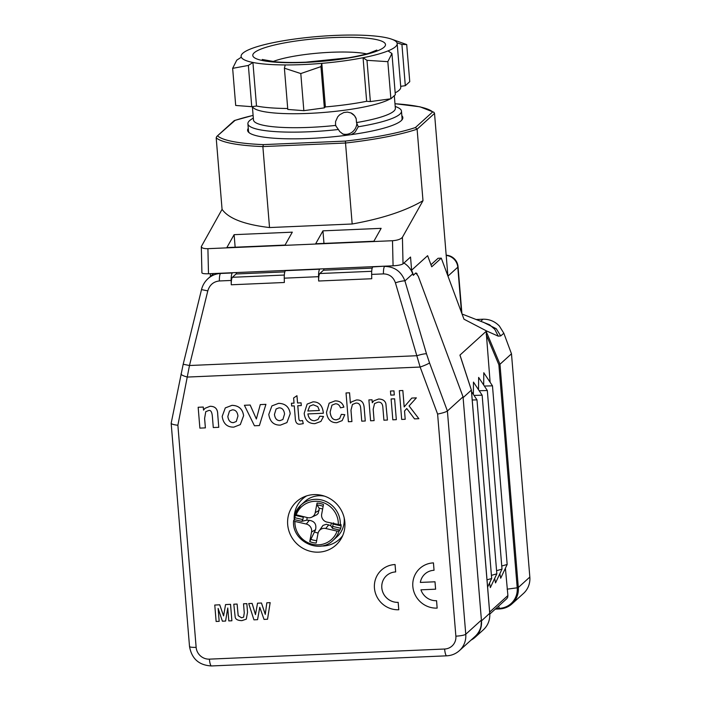 <?xml version="1.0" encoding="UTF-8"?>
<svg xmlns="http://www.w3.org/2000/svg" width="701" height="701" viewBox="0 0 701 701"><rect width="100%" height="100%" fill="white"/><g stroke="black" fill="none" stroke-linecap="round" stroke-linejoin="round"><path stroke-width="1.05" d="M294.806 514.464L300.931 505.07A23.869 22.931 -132.2 0 0 294.806 514.464L307.502 517.627A6.756 6.493 -132.2 0 0 315.231 512.65L317.054 503.064A20.399 19.593 -132.2 0 1 323.494 504.545L321.68 514.131A6.756 6.493 -132.2 0 0 326.946 522.087L340.292 524.909A23.869 22.931 -132.2 0 0 326.771 501.881A23.869 22.931 -132.2 0 0 300.931 505.07L304.891 501.487A23.869 22.931 47.8 0 1 324.607 496.177M344.156 517.75A23.869 22.931 47.8 0 1 343.867 524.436A23.869 22.931 47.8 0 1 336.944 536.852L332.993 540.436A23.869 22.931 -132.2 0 0 339.126 531.043L337.102 531.113L325.728 528.501A6.756 6.493 -132.2 0 0 318 533.487L316.186 543.065A20.399 19.593 -132.2 0 1 309.737 541.593L311.559 532.006A6.756 6.493 -132.2 0 0 306.284 524.041L294.911 521.43L293.64 520.598L294.376 519.651L301.763 521.342L302.911 519.581L294.849 517.732L294.376 519.651M294.849 517.732A23.869 22.931 47.8 0 1 295.042 516.549A23.869 22.931 47.8 0 1 295.296 515.384L303.358 517.233A15.501 14.896 -132.2 0 0 302.911 519.581M295.428 514.096L295.296 515.384M340.292 524.909L340.993 524.558L341.142 525.899M341.142 525.908A23.869 22.931 47.8 0 1 340.949 527.091A23.869 22.931 47.8 0 1 340.695 528.256L332.633 526.407A15.501 14.896 -132.2 0 0 333.08 524.05L341.142 525.908M301.763 521.342L306.898 520.151A12.574 12.075 47.8 0 1 307.117 517.951A12.574 12.075 47.8 0 1 307.196 517.557M306.898 520.151L309.334 520.326C314.644 521.22 316.712 524.348 315.546 529.711L309.737 541.593M318.123 532.979A12.574 12.075 47.8 0 1 314.793 532.068M318.718 531.524L323.003 525.391L326.289 524.278L330.688 525.61L332.546 528.414L339.932 530.105L340.695 528.256M331.363 523.104A12.574 12.075 47.8 0 1 331.293 523.498A12.574 12.075 47.8 0 1 330.688 525.61M313.908 494.608A29.311 28.163 47.8 0 1 340.371 508.733A29.311 28.163 47.8 0 1 341.352 538.342A29.311 28.163 47.8 0 1 318.64 552.151A29.311 28.163 47.8 0 1 288.593 529.825A29.311 28.163 47.8 0 1 303.84 496.948A29.311 28.163 47.8 0 1 313.908 494.608M321.067 546.009A27.33 26.261 -132.2 0 0 323.126 546A27.33 26.261 -132.2 0 0 342.71 535.599M248.277 128.327A77.881 13.477 -4.7 0 0 249.004 132.62A77.881 13.477 -4.7 0 0 324.572 137.545A77.881 13.477 -4.7 0 0 401.182 120.703A77.881 13.477 -4.7 0 0 401.831 120.055A77.881 13.477 -4.7 0 0 401.848 115.7M395.198 106.368L397.493 107.376A77.04 13.328 175.3 0 1 401.471 111.126L402.076 118.487A77.04 13.328 175.3 0 1 401.419 120.484M394.312 95.66L395.355 108.278A71.178 12.311 175.3 0 1 393.839 111.126A71.178 12.311 175.3 0 1 356.511 122.57L358.264 126.785L354.986 132.331L351.367 134.618M346.776 135.249L343.008 134.136L339.74 131.534L338.39 129.501A77.04 13.328 175.3 0 1 247.9 123.744A77.04 13.328 175.3 0 1 249.547 120.668A77.04 13.328 175.3 0 1 251.212 119.407L253.315 118.031M401.471 111.126A77.04 13.328 175.3 0 1 399.824 114.202A77.04 13.328 175.3 0 1 358.264 126.785M431.08 264.619L438.072 258.275L441.279 258.143L431.72 266.801L427.628 255.681L431.72 266.801M462.038 314.013L489.526 324.721L494.792 329.33L498.227 336.156L486.582 330.96L463.966 319.183L441.279 258.143M394.978 103.748A109.707 18.98 175.3 0 1 432.692 111.897L433.954 112.3L434.524 113.404L447.886 275.931M432.692 111.897L415.413 127.547L417.113 129.186L422.992 200.688L402.418 237.262C400.858 239.172 397.555 240.32 392.499 240.723L393.077 265.81C398.142 265.495 401.454 264.847 403.031 263.839L410.541 257.039L411.618 270.192L427.628 255.681M411.618 270.192L413.432 275.064L415.973 272.978M416.622 273.259L417.174 273.995M463.107 397.572L481.482 620.876A20.934 20.119 47.8 0 1 475.129 637.27A20.934 20.119 47.8 0 1 470.993 640.136M471.352 390.115L463.133 397.633M460.145 355.757L459.935 355.109L486.152 331.345L490.122 382.29M498.227 336.156L500.698 335.928L503.844 333.255L511.485 353.812L499.979 364.24L486.152 331.345M415.667 273.031L413.318 275.362L412.749 273.828A20.934 20.119 -132.2 0 0 403.942 263.015M322.942 230.848L381.134 228.342L373.87 241.249L315.678 243.755L322.942 230.848L323.967 243.396M234.116 234.669L292.308 232.162L285.053 245.07L226.852 247.576L234.116 234.669L235.15 247.216M210.493 276.396L210.274 273.679M201.31 246.577L201.914 272.838C202.221 273.574 204.412 273.881 208.495 273.758L207.908 248.671C203.833 248.741 201.625 248.04 201.31 246.577L222.068 209.336L216.188 137.834L216.732 136.493L235.037 120.406A109.707 18.98 175.3 0 1 253.096 115.42M249.486 132.98A77.04 13.328 175.3 0 1 248.505 131.113L247.9 123.744M338.39 129.501L335.525 125.47L335.569 121.58L337.742 116.769L339.696 114.736L343.779 112.546L347.442 112.099L350.982 112.949L354.496 115.683L356.196 118.758A11.304 10.629 114.4 0 0 350.921 112.922M342.482 133.847A11.304 10.629 114.4 0 0 356.879 122.552M356.196 118.758L356.511 122.57M335.884 125.391A71.178 12.311 175.3 0 1 253.473 119.941L252.378 106.596M396.968 42.779A78.302 13.547 175.3 0 1 397.178 43.576A78.302 13.547 175.3 0 1 388.021 50.893A78.302 13.547 175.3 0 1 363.065 57.727A78.302 13.547 175.3 0 1 321.803 63.362A78.302 13.547 175.3 0 1 285.237 64.939A78.302 13.547 175.3 0 1 252.921 62.468A78.302 13.547 175.3 0 1 241.31 57.21A78.302 13.547 175.3 0 1 241.109 56.413A78.302 13.547 175.3 0 1 250.257 49.096A78.302 13.547 175.3 0 1 275.213 42.262A78.302 13.547 175.3 0 1 316.475 36.627A78.302 13.547 175.3 0 1 353.041 35.05A78.302 13.547 175.3 0 1 385.357 37.521A78.302 13.547 175.3 0 1 391.473 39.125A78.302 13.547 175.3 0 1 396.968 42.779L401.918 44.452L405.309 85.697L400.692 86.328M241.31 57.21L236.745 60.181L232.644 68.347L235.694 105.457L251.755 106.683L248.364 65.438L252.921 62.468L256.505 106.035L251.755 106.683M285.237 64.939L284.396 68.199L287.787 109.444L303.848 110.67L300.799 73.561L320.962 66.621L321.803 63.362L325.387 106.929L324.353 107.866L320.962 66.621M287.708 108.497A78.302 13.547 175.3 0 1 256.505 106.035M366.649 101.294L363.065 57.727L366.982 60.33L370.373 101.575L366.649 101.294A78.302 13.547 175.3 0 1 325.387 106.929M284.396 68.199L300.799 73.561M366.982 60.33L387.828 61.662L391.938 53.504L388.021 50.893M232.644 68.347L248.364 65.438M387.828 61.662L390.878 98.78L370.373 101.575M397.178 43.576L400.762 87.143A78.302 13.547 175.3 0 1 395.171 92.839M390.878 98.78L395.329 94.74L391.938 53.504M401.918 44.452L406.703 44.557L391.473 39.125M406.703 44.557L409.752 81.666L405.309 85.697M324.353 107.866L303.848 110.67M501.741 566.014L507.165 564.471L492.479 385.839L483.786 372.73L483.69 385.051M507.165 564.471L500.689 578.229L499.839 573.742M484.356 386.049L492.479 385.839M496.58 570.684L502.004 569.151L487.318 390.518L478.625 377.41L478.529 389.73M502.004 569.151L495.519 582.908L494.678 578.421M479.195 390.729L487.318 390.518M491.419 575.363L496.834 573.83L482.148 395.198L473.464 382.089L473.368 394.409M496.834 573.83L490.358 587.587L489.517 583.101M474.034 395.408L482.148 395.198M487.011 579.832L491.673 578.5L476.987 399.877L471.536 391.649M487.616 587.14L491.673 578.5M472.229 399.999L476.987 399.877M486.205 334.622L498.875 364.783L499.971 364.248L518.319 587.491L517.207 587.797A20.101 19.313 47.8 0 1 499.226 608.372L499.594 608.924A20.934 20.119 -132.2 0 0 511.967 603.885A20.934 20.119 -132.2 0 0 518.319 587.491L529.833 577.054L511.485 353.812M495.248 609.134L499.533 608.95C504.299 608.696 508.444 607.005 511.967 603.885L523.481 593.449A20.934 20.119 -132.2 0 0 529.833 577.054M459.935 355.109L471.379 390.159L489.727 613.401A20.934 20.119 47.8 0 1 483.375 629.796L475.129 637.27M506.657 598.794L507.629 597.497L507.901 595.543L489.666 612.069M505.403 568.196L507.901 595.543M234.09 120.765L235.037 120.406M415.413 127.547A109.707 18.98 175.3 0 1 345.4 141.085L345.523 143.022A111.38 19.269 -4.7 0 0 417.113 129.186L434.524 113.404M345.4 141.085L263.401 144.616L262.866 146.579L269.526 227.553L352.174 223.996L345.523 143.022L262.866 146.579A111.38 19.269 -4.7 0 1 216.188 137.834M222.068 209.336C228.5 218.502 244.316 224.574 269.526 227.553M207.908 248.671L392.499 240.723M352.174 223.996C382.071 218.642 405.677 210.87 422.992 200.688M503.844 333.255L499.366 326.018C494.827 321.347 489.368 319.078 482.989 319.218L480.79 321.277M483.103 322.11L496.282 328.743L500.698 335.928M476.058 319.516L482.989 319.218M208.495 273.758L393.077 265.81M481.403 620.07L481.07 625.844A20.934 20.119 47.8 0 1 475.059 636.447L459.4 650.642A20.934 20.119 -132.2 0 0 465.762 634.247L481.403 620.07L463.046 396.827L418.269 276.299L415.903 273.022M276.106 408.981L278.989 407.842C282.117 407.78 283.975 409.831 284.562 413.984L282.897 419.487L280.041 420.626C276.904 420.705 275.037 418.637 274.433 414.44L276.106 408.981L274.45 414.422C275.055 418.628 276.921 420.688 280.058 420.609L282.906 419.478M426.506 353.839L404.924 280.926C401.217 271.436 394.435 266.599 384.595 266.406A8.377 1.814 87.5 0 0 383.438 273.898C389.327 274.021 393.322 276.983 395.417 282.801L420.136 367.044A8.377 0.894 -20.4 0 0 429.52 362.881L426.506 353.839A8.377 1.244 163.5 0 0 416.999 355.714L189.48 365.51L183.189 364.24L201.511 289.609L207.803 290.871C209.643 284.895 213.498 281.592 219.378 280.961L231.164 280.453A8.377 1.814 -92.5 0 1 232.329 272.961L232.592 272.715M232.329 272.961L220.535 273.469C215.794 273.723 211.614 275.449 208.013 278.647L213.656 273.53M183.189 364.24L171.167 423.255C171.526 424.123 173.76 424.788 177.879 425.253L189.48 365.51L207.803 290.871M412.749 273.828L404.924 280.926A8.377 1.244 163.5 0 0 395.417 282.801M429.52 362.881L447.404 411.005C445.871 412.039 442.611 413.064 437.608 414.072L455.869 636.158A8.377 1.446 -4.7 0 0 465.762 634.247L447.404 411.005L463.046 396.827M181.042 373.852A8.377 1.893 11.3 0 0 187.535 377.059L420.136 367.044L437.608 414.072M306.705 495.87A27.33 26.261 -132.2 0 0 294.227 519.835M236.535 272.549A4.188 0.911 -92.5 0 1 236.062 273.986L232.425 277.289A8.377 1.814 87.5 0 0 231.26 284.781L231.164 280.453M373.072 266.669L372.809 266.915A8.377 1.814 87.5 0 0 371.644 274.406L371.74 278.735L318.648 281.013L318.561 276.685A8.377 1.814 -92.5 0 1 319.717 269.193L319.989 268.956M285.684 270.437L285.421 270.674A8.377 1.814 87.5 0 0 284.255 278.166L284.352 282.494L231.26 284.781M323.932 268.79A4.188 0.911 -92.5 0 1 323.459 270.227L319.814 273.53A8.377 1.814 87.5 0 0 318.648 281.013M229.516 410.979L227.843 416.429C228.447 420.635 230.314 422.694 233.451 422.615L236.298 421.485L233.433 422.633C230.296 422.712 228.43 420.644 227.825 416.447L229.507 410.988L232.381 409.848C235.51 409.787 237.367 411.829 237.963 415.991L236.29 421.494M309.728 406.124L307.844 411.005L319.393 410.506L307.827 411.023L309.719 406.124L313.216 404.757L317.746 406.615L319.393 410.523M319.822 416.21L323.511 416.49L320.892 421.45L314.942 423.632C308.598 423.719 305.014 420.293 304.19 413.353L307.143 404.091L312.953 401.866C318.885 401.778 322.32 405.266 323.275 412.302L323.336 413.248L307.87 413.923C308.738 418.558 311.016 420.828 314.705 420.74L318.026 419.47L319.822 416.21L323.494 416.508L320.892 421.45M307.143 404.091L312.97 401.848C318.867 401.796 322.302 405.283 323.257 412.319L323.319 413.257M307.888 413.914C308.755 418.541 311.034 420.819 314.723 420.723L318.017 419.478M291.458 403.241L294.034 403.145L293.614 397.993L296.961 395.697L297.566 402.979L301.071 402.83L301.299 405.564L297.767 405.73L298.775 417.945C298.863 420.197 299.599 421.135 301.001 420.758L302.508 420.539L303.27 423.649L300.633 424.07C297.163 424.771 295.366 422.712 295.252 417.901L294.262 405.888L291.669 405.993L291.45 403.259L294.034 403.128M297.794 405.73L298.792 417.936C298.88 420.179 299.616 421.117 301.009 420.74L302.525 420.521L303.27 423.649M225.301 407.903L232.005 405.336C238.761 405.529 242.625 408.99 243.615 415.711L240.32 424.596L233.827 427.128C227.177 427.286 223.295 423.711 222.182 416.403L225.301 407.903L231.987 405.353C238.743 405.546 242.607 409.007 243.597 415.728L240.303 424.613M205.77 411.671L204.613 418.418L205.393 427.873L199.881 428.127L198.164 407.272L203.264 407.053L203.518 410.12L205.086 408.271L210.063 406.282C215.154 406.256 217.713 408.937 217.722 414.335L218.773 427.312L213.279 427.549L212.412 416.911C212.026 411.881 210.721 409.77 208.477 410.593L205.761 411.68L204.596 418.436L205.375 427.89M198.164 407.272L203.281 407.036L203.535 410.094M259.782 607.285L257.547 619.675L253.937 619.842L248.715 603.57L252.115 603.403L255.488 614.558M248.732 603.552L252.097 603.421L255.479 614.611L257.53 603.193L261.464 603.009L265.276 614.33M257.53 603.193L261.447 603.018L265.267 614.374L266.827 602.79L270.165 602.632L267.545 619.237L264.023 619.412L259.773 607.259L257.53 619.684M233.792 604.209L237.096 604.069L238.182 615.715L241.547 617.809L243.606 617.143L244.272 612.893L243.519 603.789L246.84 603.631L247.549 612.271L246.279 619.149L241.88 620.639C237.762 620.516 235.527 619.342 235.185 617.125L233.792 604.209L237.113 604.052L238.2 615.697L241.565 617.791L243.624 617.134M246.279 619.149L247.532 612.28L246.822 603.649L243.519 603.789M227.764 608.039L225.599 621.051L222.401 621.2L218.125 608.398L219.176 621.34L216.127 621.472L214.769 605.033L219.728 604.805L223.593 615.864M214.769 605.033L219.711 604.814L223.584 615.907L225.564 604.569L230.541 604.332L231.891 620.779L228.824 620.92L227.755 607.977L225.582 621.06M218.142 608.468L219.176 621.34M424.902 574.014A15.492 14.887 -132.2 0 0 420.355 582.417L435.006 581.786L435.619 589.182L420.942 589.83A15.492 14.887 -132.2 0 0 436.565 600.696L437.152 608.109A23.028 22.125 47.8 0 1 414.712 593.887A23.028 22.125 47.8 0 1 419.829 568.441A23.028 22.125 47.8 0 1 433.437 562.894L434.042 570.29A15.492 14.887 -132.2 0 0 424.894 574.023A15.492 14.887 -132.2 0 0 420.337 582.435L434.988 581.804L435.601 589.199M419.829 568.441L419.846 568.423A23.028 22.125 47.8 0 1 419.846 568.423A23.028 22.125 47.8 0 1 433.455 562.877L434.042 570.29M386.514 575.67A15.492 14.887 -132.2 0 0 383.079 592.783A15.492 14.887 -132.2 0 0 398.177 602.343L398.781 609.747A23.028 22.125 47.8 0 1 376.323 595.535A23.028 22.125 47.8 0 1 381.44 570.088A23.028 22.125 47.8 0 1 381.458 570.071A23.028 22.125 47.8 0 1 395.066 564.533L395.671 571.928A15.492 14.887 -132.2 0 0 386.505 575.679A15.492 14.887 -132.2 0 0 383.061 592.792A15.492 14.887 -132.2 0 0 398.159 602.361L398.764 609.756M244.404 405.283L250.152 405.029L256.356 419.005L260.264 404.6L265.907 404.354L259.388 425.56L254.445 425.779L244.404 405.283L250.169 405.02L256.364 418.97M260.264 404.6L265.924 404.337L259.388 425.56M271.909 405.897L278.595 403.347C285.36 403.522 289.233 406.983 290.223 413.704L286.928 422.589L280.426 425.121C273.784 425.279 269.903 421.704 268.79 414.396L271.909 405.897L278.612 403.329C285.342 403.539 289.215 407.001 290.205 413.721L286.928 422.589M331.967 405.134L330.101 412.048C330.767 417.498 332.905 420.083 336.541 419.803L339.652 418.602L341.334 414.361L344.813 414.677L342.132 420.635L336.795 422.694C330.819 422.826 327.385 419.356 326.5 412.284L329.163 403.171L335.043 400.902C339.661 400.797 342.596 402.882 343.867 407.15L340.476 407.833C339.512 405.055 337.829 403.706 335.42 403.802L331.967 405.134L330.118 412.03C330.784 417.481 332.922 420.065 336.55 419.785L339.661 418.593M346.049 392.946L349.536 392.814L350.386 403.136L351.481 401.918L356.38 399.982C361.19 399.649 363.793 402.251 364.187 407.789L365.274 420.994L361.751 421.161L360.665 407.956C360.305 404.503 358.719 402.873 355.889 403.075L352.437 404.468L350.982 410.164L351.92 421.564L348.397 421.73L346.031 392.963L349.554 392.797L350.404 403.119M368.901 399.903L372.038 399.789L372.284 402.742L373.773 400.858L378.601 399.027C382.676 399.088 385.112 400.683 385.9 403.794L387.434 420.039L383.911 420.206L382.869 407.526C382.641 403.723 381.055 401.927 378.093 402.146L374.553 403.548L373.169 409.244L374.106 420.626L370.592 420.775L368.884 399.92L372.056 399.772L372.301 402.716M374.562 403.539L373.186 409.226L374.106 420.626M391.123 398.948L394.628 398.799L396.328 419.671L392.823 419.82L391.105 398.965L394.61 398.816L396.328 419.671M390.475 391.035L393.98 390.878L394.295 394.952L390.79 395.101L390.457 391.044L393.962 390.895L394.295 394.952M399.325 390.667L402.83 390.518L404.179 406.922L411.785 398.072L416.359 397.861L409.069 405.958L418.856 418.699L414.519 418.883L406.764 408.525L404.538 411.005L405.196 419.286L401.691 419.435L399.325 390.667L402.847 390.501L404.197 406.895M411.802 398.063L416.341 397.879L409.086 405.94L418.856 418.699M406.764 408.525L404.521 411.023L405.196 419.286M293.631 397.975L296.944 395.714L297.548 402.996L301.053 402.838L301.281 405.581M205.069 408.289L210.046 406.3C215.137 406.273 217.696 408.955 217.704 414.352L218.773 427.312M266.827 602.79L270.148 602.65L267.528 619.255M225.564 604.569L230.524 604.35L231.873 620.788M420.942 589.83A15.492 14.887 -132.2 0 0 436.548 600.704L437.152 608.109M381.458 570.071L381.44 570.088A23.028 22.125 47.8 0 1 395.049 564.55L395.653 571.946M341.317 414.379L344.796 414.694L342.141 420.626M329.163 403.171L335.025 400.919C339.643 400.814 342.579 402.891 343.849 407.158M352.437 404.468L350.964 410.181L351.902 421.581M351.481 401.918L356.362 399.999C361.173 399.666 363.775 402.269 364.17 407.807L365.256 421.003M373.791 400.849L378.584 399.044C382.658 399.106 385.094 400.7 385.883 403.811L387.416 420.048M333.597 522.858L333.08 524.05M332.633 526.407L332.546 528.414M317.054 503.064L317.045 505L319.288 508.383A12.574 12.075 47.8 0 1 322.644 509.014M319.288 508.383L318.193 513.412L316.799 514.788L311.603 517.25M332.993 540.436C319.025 554.631 291.485 540.865 293.596 520.712L293.64 520.598M339.932 530.105L339.126 531.043M303.358 517.233L303.445 516.698M252.465 106.587A71.178 12.311 -4.7 0 0 308.633 113.396A71.178 12.311 -4.7 0 0 390.264 98.859M392.341 97.448A71.178 12.311 -4.7 0 0 392.691 97.15A71.178 12.311 -4.7 0 0 392.998 96.852M332.817 37.6A66.577 11.514 -4.7 0 0 254.209 52.794A66.577 11.514 -4.7 0 0 305.461 62.398A66.577 11.514 -4.7 0 0 384.069 47.204A66.577 11.514 -4.7 0 0 332.817 37.6M272.943 61.583A54.012 9.341 175.3 0 1 331.249 52.268A54.012 9.341 175.3 0 1 366.614 53.881M447.957 276.115L457.788 267.212L461.512 312.593M403.031 263.839L402.418 237.262M263.401 144.616A109.707 18.98 175.3 0 1 217.757 136.064M498.875 364.783L517.207 587.797L507.13 589.173M498.691 606.014L499.226 608.372L495.94 608.512M495.283 609.108L499.462 608.924M489.719 613.279L481.482 620.876M446.204 255.453A12.565 12.066 47.8 0 1 457.788 267.212A12.565 2.173 175.3 0 0 458.051 266.713A12.565 12.565 0 0 0 446.186 255.199M384.867 266.161L372.809 266.915M219.378 280.961A8.377 1.814 87.5 0 1 220.535 273.469L220.806 273.224M455.869 636.158A12.565 12.066 47.8 0 1 444.636 649.021L209.406 659.142A12.565 12.066 47.8 0 1 196.14 647.338A8.377 1.446 175.3 0 1 189.515 646.471C191.706 658.8 199.023 665.293 211.483 665.95L446.712 655.821C451.567 655.566 455.79 653.84 459.4 650.642M196.14 647.338L177.879 425.253M209.406 659.142A8.377 1.814 87.5 0 0 211.483 665.95M444.636 649.021A8.377 1.814 87.5 0 0 446.712 655.821M371.644 274.406L383.438 273.898M284.255 278.166L318.561 276.685M284.808 271.892L236.062 273.986M323.459 270.227L372.205 268.124M319.814 273.53L371.714 271.296M319.717 269.193L285.421 270.674M284.317 275.055L232.425 277.289M325.728 528.501L328.778 524.786M306.284 524.041L309.334 520.326M311.559 532.006L315.546 529.711M315.231 512.65L319.218 510.354M317.045 505A18.147 17.437 47.8 0 1 323.152 506.376M316.65 540.611A18.147 17.437 47.8 0 1 310.552 539.192M296.129 515.016A22.195 21.319 47.8 0 1 320.655 501.82A22.195 21.319 47.8 0 1 338.32 524.698M337.102 531.113A22.195 21.319 47.8 0 1 312.585 544.309A22.195 21.319 47.8 0 1 294.911 521.43M376.849 50.06L369.471 53.039C363.985 54.757 356.879 56.352 348.152 57.841L305.934 62.17C294.192 62.661 284.089 62.547 275.633 61.846L262.218 59.48M241.109 56.413L241.179 57.298M471.414 390.142L489.762 613.34C490.165 619.894 488.027 625.38 483.375 629.796M471.414 390.115L460.031 355.232M489.815 614.058L506.727 598.733M234.598 120.467L253.096 115.376M216.74 136.493L234.073 120.782M394.978 103.704L419.987 106.815L433.945 112.291M458.051 266.713L461.915 313.662M201.511 289.609C202.589 285.298 204.753 281.653 208.004 278.647M171.167 423.255L189.515 646.471"/></g></svg>
